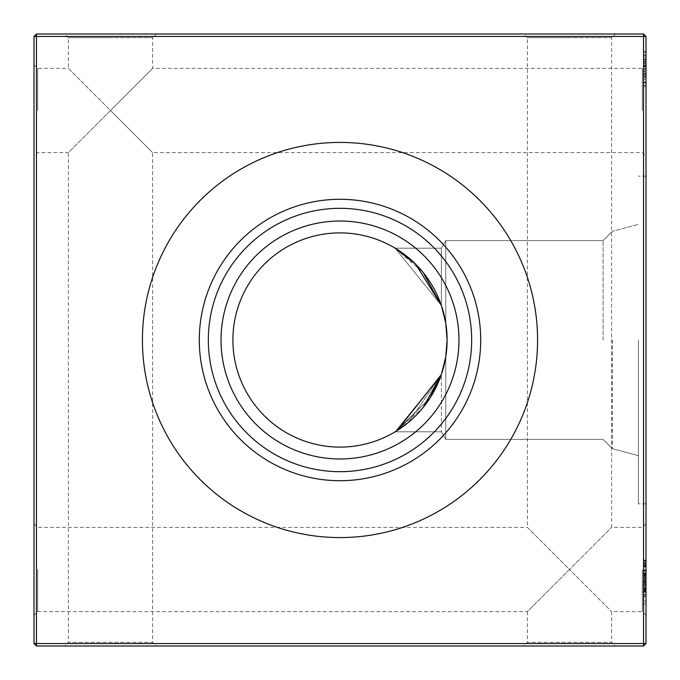 <?xml version="1.0" encoding="UTF-8"?>
<svg xmlns="http://www.w3.org/2000/svg" width="680" height="680" viewBox="0 0 680 680"><rect width="100%" height="100%" fill="white"/><g stroke="black" fill="none" stroke-linecap="round" stroke-linejoin="round"><path stroke-width="0.51" stroke-dasharray="3.4 2.55" d="M646 110.5L646 156.281L646 110.5M642.328 110.5L642.328 68.391L642.328 110.5M646 569.5L646 615.281L646 569.5M642.328 569.5L642.328 611.609L642.328 569.5M34 110.5L34 156.281L34 110.5M37.672 110.5L37.672 68.391L37.672 110.5M34 569.5L34 615.281L34 569.5M37.672 569.5L37.672 611.609L37.672 569.5M523.719 646L569.5 646L523.719 646L527.391 642.328L569.5 642.328L527.391 642.328L527.391 611.609L569.5 569.5L527.391 527.391L527.391 37.672L569.5 37.672L527.391 37.672L523.719 34L569.5 34L523.719 34M64.719 646L110.5 646L64.719 646L68.391 642.328L110.5 642.328L68.391 642.328L68.391 152.609L110.5 110.5L68.391 68.391L68.391 37.672L110.5 37.672L68.391 37.672L64.719 34L110.5 34L64.719 34M34 523.719L37.672 527.391L527.391 527.391L569.5 569.5L611.609 527.391L569.5 569.5L611.609 611.609L569.5 569.5L527.391 611.609L37.672 611.609L34 615.281M615.281 646L569.5 646L615.281 646L611.609 642.328L569.5 642.328L611.609 642.328L611.609 611.609L642.328 611.609L646 615.281M646 523.719L642.328 527.391L611.609 527.391L611.609 37.672L569.5 37.672L611.609 37.672L615.281 34L569.5 34L615.281 34M34 64.719L37.672 68.391L68.391 68.391L110.5 110.5L152.609 68.391L110.5 110.5L152.609 152.609L110.5 110.5L68.391 152.609L37.672 152.609L34 156.281M156.281 646L110.5 646L156.281 646L152.609 642.328L110.5 642.328L152.609 642.328L152.609 152.609L642.328 152.609L646 156.281M646 64.719L642.328 68.391L152.609 68.391L152.609 37.672L110.5 37.672L152.609 37.672L156.281 34L110.5 34L156.281 34M612.391 340L612.391 448.681L612.391 340M603.101 340L603.101 240.609L603.101 340M638.409 340L638.409 503.846L638.409 340M445.757 356.932L441.371 374.552L445.757 356.932L441.371 374.552L445.757 356.932L441.371 374.552L445.757 356.932L445.757 439.39L445.757 356.932L447.1 340A107.1 107.1 0 0 0 340 232.9A107.1 107.1 0 0 0 232.9 340A107.1 107.1 0 0 0 340 447.1A107.1 107.1 0 0 0 447.1 340L445.757 356.932L445.757 439.39L445.757 356.932L445.757 439.39L445.757 356.932L447.1 340L445.757 356.932L445.757 439.39L445.757 356.932L445.757 439.39L445.757 356.932L447.1 340L445.757 356.932L445.757 439.39L445.757 356.932L445.757 439.39L445.757 356.932L447.1 340L445.757 356.932L445.757 439.39L445.757 356.932L441.371 374.552L443.802 366.392L441.371 374.552L395.165 431.8L423.096 407.575M646 340L646 503.846L646 340M340 458.975A118.974 118.974 0 0 1 221.025 340A118.974 118.974 0 0 1 340 221.025A118.974 118.974 0 0 1 458.975 340A118.974 118.974 0 0 1 340 458.975M340 537.574A197.574 197.574 0 0 1 142.426 340A197.574 197.574 0 0 1 340 142.426A197.574 197.574 0 0 1 537.574 340A197.574 197.574 0 0 1 340 537.574M441.371 374.552L395.165 431.8L430.041 397.987L395.165 431.8L397.069 430.627L395.165 431.8L441.371 374.552L443.802 366.392L441.371 374.552L408.442 422.374L441.371 374.552L443.802 366.392L441.371 374.552L395.165 431.8L441.371 374.552L443.802 366.392L441.371 374.552L441.371 431.8L441.371 374.552M397.069 430.627L395.165 431.8L441.371 431.8L445.757 439.39L603.101 439.39L612.391 448.681L638.409 455.651L612.391 448.681L638.409 455.651L612.391 448.681L638.409 455.651L612.391 448.681L638.409 455.651L612.391 448.681L603.101 439.39L445.757 439.39L603.101 439.39L612.391 448.681L603.101 439.39L445.757 439.39L603.101 439.39L612.391 448.681L603.101 439.39L445.757 439.39L603.101 439.39L612.391 448.681L603.101 439.39L445.757 439.39L441.371 431.8L395.165 431.8L441.371 431.8L445.757 439.39L441.371 431.8L395.165 431.8L441.371 431.8L445.757 439.39L441.371 431.8L395.165 431.8L441.371 431.8L445.757 439.39L441.371 431.8L395.165 431.8M396.78 430.814L430.041 397.987M221.025 340A118.974 118.974 0 0 0 340 458.975A118.974 118.974 0 0 0 458.975 340A118.974 118.974 0 0 0 340 221.025A118.974 118.974 0 0 0 221.025 340A118.974 118.974 0 0 0 340 458.975A118.974 118.974 0 0 0 458.975 340A118.974 118.974 0 0 0 340 221.025A118.974 118.974 0 0 0 221.025 340M208.327 340A131.673 131.673 0 0 0 340 471.673A131.673 131.673 0 0 0 471.673 340A131.673 131.673 0 0 0 340 208.327A131.673 131.673 0 0 0 208.327 340M199.291 340A140.709 140.709 0 0 0 340 480.709A140.709 140.709 0 0 0 480.709 340A140.709 140.709 0 0 0 340 199.291A140.709 140.709 0 0 0 199.291 340M142.426 340A197.574 197.574 0 0 0 340 537.574A197.574 197.574 0 0 0 537.574 340A197.574 197.574 0 0 1 340 537.574A197.574 197.574 0 0 1 142.426 340A197.574 197.574 0 0 1 340 142.426A197.574 197.574 0 0 1 537.574 340A197.574 197.574 0 0 0 340 142.426A197.574 197.574 0 0 0 142.426 340M643.552 575.79L643.552 595.017L643.552 589.492L643.552 592.255L646 592.255L646 589.492L646 595.017L646 592.255L643.552 592.255L643.552 589.492L646 589.492L646 592.042L646 586.942L646 595.017L646 569.942L646 603.942L646 560.167L646 595.017L646 560.592L646 595.017L646 569.942L646 595.017L646 569.942L646 595.017L646 589.492L643.552 589.492L643.552 582.564L646 582.548L646 569.942L646 592.042L646 572.917L646 592.042L646 572.917L646 592.042L646 572.917L646 592.042L646 582.531L643.552 582.548L643.552 595.017L646 595.017L643.552 595.017L643.552 573.954L646 573.954L643.552 573.954L643.552 569.942L646 569.942L643.552 569.942L643.552 575.79L646 575.79M643.552 560.788L643.552 595.017L643.552 560.167L643.552 562.734L646 562.734L646 560.167L646 565.267L646 562.734L643.552 562.734L643.552 560.167L646 560.167L643.552 560.167L643.552 562.734L646 562.734L643.552 562.734L643.552 565.267L646 565.267L643.552 565.267L643.552 560.167L643.552 560.788L646 560.788M646 74.358L646 70.958L646 74.358L646 70.958L646 74.358L646 70.958L646 74.358L646 70.958L646 74.358L646 70.958L646 74.358L643.552 74.358L643.552 70.958L646 70.958L643.552 70.958L643.552 74.358L646 74.358L643.552 74.358L643.552 70.958L646 70.958L643.552 70.958L643.552 74.358L646 74.358L643.552 74.358L643.552 70.958L646 70.958L643.552 70.958L643.552 74.358L646 74.358L643.552 74.358L643.552 70.958L646 70.958L643.552 70.958L643.552 74.358L646 74.358L643.552 74.358L643.552 70.958L646 70.958L643.552 70.958L643.552 74.358L646 74.358M643.552 71.689L643.552 51.408L643.552 85.408L643.552 55.658L646 55.658L646 85.408L646 51.408L646 85.408L646 55.658L643.552 55.658L643.552 52.258L646 52.258L646 85.408L646 52.258L643.552 52.258L643.552 65.858L646 65.858L643.552 65.858L643.552 52.258L646 52.258L643.552 52.258L643.552 85.408L646 85.408L646 61.506L646 85.408L643.552 85.408L643.552 52.258L646 52.258L643.552 52.258L643.552 85.408L646 85.408L643.552 85.408L643.552 69.258L646 69.258L643.552 69.258L643.552 85.408L646 85.408L643.552 85.408L643.552 55.658L646 55.658L643.552 55.658L643.552 52.258L646 52.258L643.552 52.258L643.552 85.408L646 85.408L643.552 85.408L643.552 71.689L646 71.689M646 643.552L646 36.448L643.552 36.448L643.552 643.552L36.448 643.552L36.448 36.448L643.552 36.448L643.552 34L36.448 34L36.448 36.448L34 36.448L34 643.552L36.448 646L643.552 646L646 643.552L643.552 643.552L643.552 646M643.552 79.016L643.552 51.408L643.552 86.258L646 86.258L646 51.408L646 86.258L646 51.408L646 86.258L646 51.408L646 86.258L646 66.938L646 86.258L643.552 86.258L643.552 68.85L646 68.85L646 54.808L646 82.858L646 54.808L646 82.858L646 68.833L646 82.858L646 68.833L643.552 68.85L643.552 51.408L646 51.408L646 66.938L646 51.408L643.552 51.408L643.552 86.258L646 86.258L643.552 86.258L643.552 79.016L646 79.016M643.552 586.942L643.552 560.592L643.552 594.592L646 594.592L646 570.367L646 594.592L643.552 594.592L646 594.592L643.552 594.592L646 594.592L643.552 594.592L646 594.592L643.552 594.592L646 594.592L643.552 594.592L646 594.592L643.552 594.592L646 594.592L643.552 594.592L646 594.592L643.552 594.592L646 594.592L643.552 594.592L646 594.592L643.552 594.592L646 594.592L643.552 594.592L646 594.592L643.552 594.592L643.552 573.342L646 573.342L643.552 573.342L643.552 594.592L643.552 560.592L646 560.592L643.552 560.592L643.552 594.592L646 594.592L643.552 594.592L646 594.592L643.552 594.592L643.552 590.402L646 590.402L643.552 590.402L643.552 595.017L646 595.017L643.552 595.017L643.552 582.548L643.552 592.042L646 592.042L643.552 592.042L643.552 582.531L646 582.564L643.552 582.564L643.552 572.917L646 572.917L646 591.617L646 572.917L643.552 572.917L646 572.917L643.552 572.917L643.552 592.042L643.552 582.564L646 582.531L643.552 582.564L643.552 569.942L646 569.942L643.552 569.942L646 569.942L643.552 569.942L643.552 573.937L646 573.937L643.552 573.937L643.552 592.042L646 592.042L643.552 592.042L643.552 572.917L646 572.917L643.552 572.917L643.552 582.564L646 582.564L643.552 582.531L643.552 572.917L643.552 582.446L646 582.446L643.552 582.446L643.552 592.042L646 592.042L643.552 592.042L643.552 586.942L646 586.942M443.793 313.599L445.757 323.068L445.757 240.609L445.757 323.068L445.757 240.609L445.757 323.068L445.757 240.609L445.757 323.068L445.757 240.609L445.757 323.068L445.757 240.609L445.757 323.068L445.757 240.609L445.757 323.068L445.757 240.609L445.757 323.068L445.757 240.609L445.757 323.068L441.371 305.447L395.165 248.2L423.096 272.425M447.1 340L445.757 323.068L441.371 305.447L445.757 323.068L447.1 340L445.757 323.068L441.371 305.447L445.757 323.068L441.371 305.447L395.165 248.2L441.371 305.447L395.165 248.2L441.371 305.447L395.165 248.2L441.371 305.447L395.165 248.2L441.371 248.2L441.371 305.447L441.371 248.2L441.371 305.447L441.371 248.2L441.371 305.447L441.371 248.2L441.371 305.447L441.371 248.2L441.371 305.447L441.371 248.2L441.371 305.447L441.371 248.2L441.371 305.447L441.371 248.2L441.371 305.447L441.371 248.2L445.757 240.609L603.101 240.609L612.391 231.319L638.409 224.349L612.391 231.319L638.409 224.349L612.391 231.319L638.409 224.349L612.391 231.319L638.409 224.349L612.391 231.319L603.101 240.609L445.757 240.609L441.371 248.2L395.165 248.2L441.371 248.2L445.757 240.609L603.101 240.609L612.391 231.319L603.101 240.609L445.757 240.609L441.371 248.2L395.165 248.2L441.371 248.2L445.757 240.609L603.101 240.609L612.391 231.319L603.101 240.609L445.757 240.609L441.371 248.2L395.165 248.2L441.371 248.2L445.757 240.609L603.101 240.609L612.391 231.319L603.101 240.609L445.757 240.609L441.371 248.2L395.165 248.2M445.757 323.068L441.371 305.447M34 643.552L36.448 643.552L36.448 646M643.552 34L646 36.448M36.448 34L34 36.448M643.552 597.023L643.552 561.442L643.552 595.017L643.552 569.942L643.552 574.6L643.552 570.367L646 570.367L643.552 570.367L646 570.367L643.552 570.367L646 570.367L643.552 570.367L646 570.367L643.552 570.367L646 570.367L643.552 570.367L643.552 573.342L646 573.342L643.552 573.342L643.552 570.367L646 570.367L643.552 570.367L646 570.367L643.552 570.367L643.552 597.023L646 597.023M643.552 574.575L646 574.575M643.552 571.174L646 571.174M643.552 54.808L646 54.808L646 65.433L646 54.808L643.552 54.808L646 54.808L643.552 54.808L643.552 68.833L646 68.833L643.552 68.85L643.552 51.408L646 51.408L643.552 51.408L643.552 68.85L646 68.85L643.552 68.833L643.552 86.258L643.552 54.808L643.552 65.433L643.552 54.808L646 54.808M643.552 62.458L646 62.458L643.552 62.458M643.552 61.259L646 61.259M643.552 82.008L646 82.008L643.552 82.008M643.552 79.458L643.552 52.258L643.552 85.408L643.552 61.557L646 61.532L643.552 61.557L643.552 85.408L646 85.408L643.552 85.408L646 85.408L643.552 85.408L643.552 52.258L646 52.258L643.552 52.258L643.552 79.458L646 79.458M643.552 574.736L643.552 594.592L643.552 570.367L643.552 594.592L643.552 570.367L643.552 574.736L646 574.736L643.552 574.711L643.552 583.117L646 583.117L643.552 583.117L643.552 592.042L643.552 588.14L646 588.14L643.552 588.14L643.552 585.837L646 585.837L643.552 585.837L643.552 583.338L646 583.338L643.552 583.338L643.552 580.031L646 580.031L643.552 580.031L643.552 576.3L646 576.3L643.552 576.3L643.552 569.942L646 569.942L643.552 569.942L643.552 574.711L646 574.736M643.552 577.685L646 577.685L643.552 577.685L643.552 572.917L646 572.917L643.552 572.917L646 572.917L643.552 572.917L646 572.917L643.552 572.917L643.552 579.335L646 579.335L643.552 579.335L643.552 594.592L646 594.592L643.552 594.592L646 594.592L643.552 594.592L646 594.592L643.552 594.592L643.552 577.685M643.552 587.792L643.552 569.942L643.552 582.412L646 582.412L643.552 582.412L646 582.403L643.552 582.412L643.552 592.042L646 592.042L643.552 592.042L643.552 569.942L646 569.942L643.552 569.942L646 569.942L643.552 569.942L643.552 573.385L646 573.385L643.552 573.385L643.552 575.467L646 575.467L643.552 575.467L643.552 572.917L643.552 576.181L646 576.181L643.552 576.181L643.552 578.374L646 578.374L643.552 578.374L643.552 580.873L646 580.873L643.552 580.873L643.552 584.273L646 584.273L643.552 584.273L643.552 588.021L646 588.021L643.552 588.021L643.552 595.017L646 595.017L643.552 595.017L646 595.017L643.552 595.017L643.552 591.736L646 591.736L643.552 591.736L643.552 589.492L643.552 592.042L643.552 587.792L646 587.792M643.552 574.846L646 574.846M643.552 561.442L646 561.442L643.552 561.442M643.552 588.642L646 588.642M643.552 570.741L646 570.741M643.552 570.682L646 570.682M643.552 77.163L646 77.163L643.552 77.163L643.552 68.833L643.552 82.858L646 82.858L643.552 82.858L643.552 77.163M643.552 77.333L646 77.333M643.552 77.24L646 77.24M643.552 73.984L646 73.984M643.552 64.192L646 64.192M643.552 59.143L646 59.143M643.552 57.018L646 57.018M643.552 59.058L646 59.058M643.552 59.007L646 59.007M643.552 63.291L646 63.291M643.552 66.589L646 66.589M643.552 77.291L646 77.291M643.552 82.858L646 82.858L643.552 82.858L643.552 68.833L643.552 82.858M643.552 60.01L643.552 51.408L643.552 60.01L646 60.01M643.552 75.752L643.552 86.258L643.552 66.938L646 66.938L643.552 66.938L643.552 75.752L646 75.752M643.552 82.62L646 82.62M643.552 76.024L646 76.024M643.552 59.916L646 59.916M643.552 51.408L646 51.408M643.552 59.891L646 59.891M643.552 65.433L646 65.433M643.552 59.959L646 59.959M643.552 75.811L646 75.811M643.552 68.833L646 68.833M643.552 76.126L646 76.126M643.552 52.258L646 52.258L643.552 52.258M643.552 61.506L643.552 85.408L646 85.408L643.552 85.408L646 85.408L643.552 85.408L643.552 61.506L646 61.506M643.552 563.881L646 563.881M643.552 563.142L646 563.142M643.552 567.01L646 567.01M643.552 560.592L646 560.592L643.552 560.592M643.552 575.059L646 575.059M643.552 562.64L646 562.64M643.552 578.433L646 578.433L646 564.842L646 591.192L646 578.425L643.552 578.425L643.552 564.842L643.552 578.425M643.552 564.842L646 564.842L643.552 564.842M643.552 591.192L646 591.192M643.552 565.769L646 565.769M643.552 590.351L646 590.351M643.552 588.327L646 588.327M643.552 582.548L646 582.548M643.552 574.456L646 574.456M643.552 580.142L646 580.142L643.552 580.142M643.552 575.187L646 575.187M643.552 574.6L646 574.6M643.552 603.942L646 603.942M643.552 596.292L646 596.292L643.552 596.292M643.552 600.967L646 600.967M643.552 589.951L646 589.951M643.552 582.343L646 582.343M643.552 591.617L646 591.617M643.552 582.522L646 582.522M643.552 570.367L646 570.367L643.552 570.367M643.552 560.167L646 560.167M643.552 562.734L643.552 565.267L643.552 562.734M643.552 594.592L646 594.592M643.552 589.492L646 589.492M643.552 569.942L646 569.942M643.552 575.62L646 575.62M643.552 577.167L646 577.167M643.552 572.917L646 572.917M643.552 589.424L646 589.424M643.552 595.017L646 595.017M643.552 582.675L646 582.675M643.552 581.468L646 581.468M643.552 581.46L646 581.46M643.552 585.165L646 585.165M643.552 582.275L646 582.275M643.552 584.4L646 584.4M643.552 73.159L646 73.159M643.552 582.225L646 582.225L643.552 582.225M643.552 583.193L646 583.193L643.552 583.193M643.552 585.837L646 585.837L643.552 585.837M643.552 68.697L646 68.697M643.552 566.5L646 566.5M643.552 589.594L646 589.594M643.552 591.209L646 591.209M646 503.846L638.409 503.846L646 503.846M646 176.154L638.409 176.154L646 176.154"/><path stroke-width="1.02" d="M395.165 248.2L415.752 264.291L441.371 305.447L445.757 323.068L447.1 340A107.1 107.1 0 0 1 340 447.1A107.1 107.1 0 0 1 232.9 340A107.1 107.1 0 0 1 340 232.9A107.1 107.1 0 0 1 447.1 340L445.757 356.932L441.371 374.552L397.069 430.627L408.442 422.374L397.069 430.627M443.793 313.599L441.371 305.447L445.757 323.068L447.1 340L445.757 323.068L447.1 340L445.757 356.932L443.802 366.392L445.757 356.932M447.1 340L445.893 356.023L447.1 340L445.757 323.068L447.1 340M447.1 340.076L445.893 356.023L447.1 340.085M340 458.975A118.974 118.974 0 0 1 221.025 340A118.974 118.974 0 0 1 340 221.025A118.974 118.974 0 0 1 458.975 340A118.974 118.974 0 0 1 340 458.975M340 471.673A131.673 131.673 0 0 1 208.327 340A131.673 131.673 0 0 1 340 208.327A131.673 131.673 0 0 1 471.673 340A131.673 131.673 0 0 1 340 471.673M340 480.709A140.709 140.709 0 0 1 199.291 340A140.709 140.709 0 0 1 340 199.291A140.709 140.709 0 0 1 480.709 340A140.709 140.709 0 0 1 340 480.709M340 537.574A197.574 197.574 0 0 1 142.426 340A197.574 197.574 0 0 1 340 142.426A197.574 197.574 0 0 1 537.574 340A197.574 197.574 0 0 1 340 537.574M423.096 407.575L441.371 374.552L423.096 407.575L441.371 374.552L423.096 407.575L441.371 374.552L430.041 397.987M395.165 431.8L396.78 430.814M646 36.448L646 643.552L643.552 646L36.448 646L36.448 643.552L643.552 643.552L643.552 36.448L36.448 36.448L36.448 643.552L34 643.552L34 36.448L36.448 36.448L36.448 34L643.552 34L646 36.448L643.552 36.448L643.552 34M423.096 272.425L441.371 305.447L445.757 323.068L441.371 305.447L445.757 323.068L441.371 305.447L445.757 323.068L441.371 305.447L423.096 272.425L441.371 305.447M447.1 339.915L445.893 323.977M643.552 646L643.552 643.552L646 643.552M34 643.552L36.448 646M34 36.448L36.448 34"/></g></svg>
